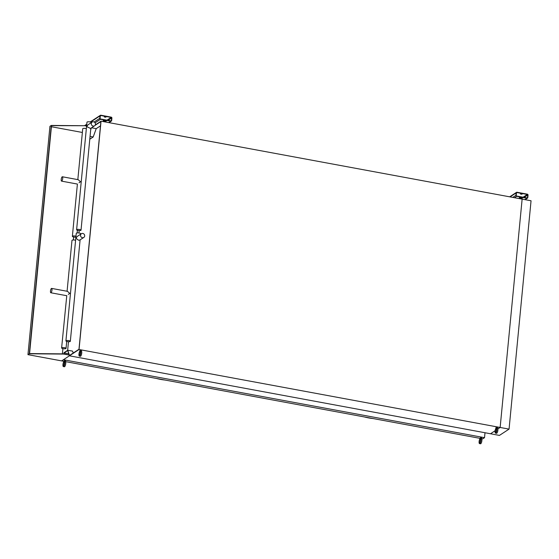 <?xml version="1.0" encoding="UTF-8"?>
<svg xmlns="http://www.w3.org/2000/svg" width="559" height="559" viewBox="0 0 559 559"><rect width="100%" height="100%" fill="white"/><g stroke="black" fill="none" stroke-linecap="round" stroke-linejoin="round"><path stroke-width="0.84" d="M79.05 349.508L500.144 427.46L522.134 199.123L500.144 427.46L497.873 428.949L500.144 427.46L509.06 429.116L499.432 435.412L69.421 355.81L79.05 349.508L101.039 121.17L95.289 124.93M490.516 433.763L495.148 430.73L490.516 433.763M68.757 353.791L64.089 352.925L67.695 350.563L69.106 354.86M63.992 353.91L64.089 352.925M479.524 443.594A2.641 0.797 -79.5 0 0 480.74 441.365A2.641 0.797 -79.5 0 0 480.614 438.459L481.599 438.647L481.676 437.879L480.684 437.697L479.901 438.207L479.832 438.976A2.641 0.797 -79.5 0 0 479.098 441.792A2.641 0.797 -79.5 0 0 479.524 443.594L480.509 443.776A2.641 0.797 -79.5 0 0 481.732 441.547A2.641 0.797 -79.5 0 0 481.599 438.647L482.731 438.85L484.527 437.676L63.433 359.723L61.637 360.897L27.95 354.658L29.299 353.777L63.796 354.078L70.238 355.272L61.637 360.897L63.747 361.289M484.527 437.676L485.002 432.743M479.895 438.326L64.467 361.428L64.544 360.66L63.761 361.17L63.691 361.939A2.641 0.797 -79.5 0 0 62.95 364.761A2.641 0.797 -79.5 0 0 63.377 366.557A2.641 0.797 -79.5 0 0 64.599 364.328A2.641 0.797 -79.5 0 0 64.467 361.428M91.215 127.997L90.747 129.29M509.06 429.116L531.05 200.779L101.039 121.17M70.141 355.049L78.973 349.277L100.9 121.548L95.016 125.391M63.894 353.889L64.012 352.687L67.765 350.234L69.302 354.895M73.669 237.002L73.383 239.986M62.915 348.634L62.412 353.868L62.887 348.627M91.369 127.892L90.705 129.723M67.765 350.234L72.572 351.122L73.208 353.043M79.175 230.581L78.945 232.984M68.477 341.703L67.646 350.311M100.487 125.852L96.225 128.633L93.192 136.99L89.789 139.212M93.192 136.99L90.062 136.41M96.225 128.633L91.557 127.766M63.377 366.557L64.369 366.739A2.641 0.797 -79.5 0 0 65.592 364.517A2.641 0.797 -79.5 0 0 65.459 361.61L65.536 360.841L64.544 360.66M64.481 363.392A1.796 0.545 -79.5 0 0 64.229 364.713M64.026 362.232A1.796 0.545 -79.5 0 0 63.286 364.112A1.796 0.545 -79.5 0 0 63.53 365.726A1.796 0.545 -79.5 0 0 64.397 364.056A1.796 0.545 -79.5 0 0 64.187 362.19A1.796 0.545 -79.5 0 0 64.026 362.232M79.755 350.717L79.678 351.478A2.641 0.797 -79.5 0 0 78.945 354.301A2.641 0.797 -79.5 0 0 79.371 356.104A2.641 0.797 -79.5 0 0 80.594 353.875A2.641 0.797 -79.5 0 0 80.461 350.968L80.531 350.2L79.755 350.717M79.371 356.104L80.356 356.286A2.641 0.797 -79.5 0 0 81.579 354.057A2.641 0.797 -79.5 0 0 81.453 351.15L81.523 350.388L80.531 350.2M81.453 351.15L80.461 350.968M80.468 352.932A1.796 0.545 -79.5 0 0 80.223 354.259M80.014 351.779A1.796 0.545 -79.5 0 0 79.273 353.651A1.796 0.545 -79.5 0 0 79.525 355.272A1.796 0.545 -79.5 0 0 80.384 353.602A1.796 0.545 -79.5 0 0 80.175 351.737A1.796 0.545 -79.5 0 0 80.014 351.779M495.896 427.747L495.819 428.515A2.641 0.797 -79.5 0 0 495.085 431.338A2.641 0.797 -79.5 0 0 495.512 433.134A2.641 0.797 -79.5 0 0 496.734 430.912A2.641 0.797 -79.5 0 0 496.602 428.005L496.678 427.237L495.896 427.747M495.512 433.134L496.504 433.323A2.641 0.797 -79.5 0 0 497.727 431.094A2.641 0.797 -79.5 0 0 497.594 428.187L497.664 427.425L496.678 427.237M497.594 428.187L496.602 428.005M496.609 429.969A1.796 0.545 -79.5 0 0 496.364 431.289M496.161 428.816A1.796 0.545 -79.5 0 0 495.421 430.689A1.796 0.545 -79.5 0 0 495.665 432.303A1.796 0.545 -79.5 0 0 496.525 430.64A1.796 0.545 -79.5 0 0 496.322 428.774A1.796 0.545 -79.5 0 0 496.161 428.816M480.614 438.459L480.684 437.697M480.621 440.422A1.796 0.545 -79.5 0 0 480.377 441.75M480.167 439.269A1.796 0.545 -79.5 0 0 479.426 441.142A1.796 0.545 -79.5 0 0 479.678 442.763A1.796 0.545 -79.5 0 0 480.537 441.093A1.796 0.545 -79.5 0 0 480.328 439.227A1.796 0.545 -79.5 0 0 480.167 439.269M103.268 120.541A1.586 0.419 5.5 0 1 105.05 120.43A1.586 0.419 5.5 0 1 106.336 120.968A1.586 0.419 5.5 0 1 104.715 121.233A1.586 0.419 5.5 0 1 103.177 120.667A1.586 0.419 5.5 0 1 103.268 120.541M110.794 121.191L100.494 119.284A0.845 0.776 -123.2 0 1 99.782 118.326L100.012 115.888A0.845 0.776 -123.2 0 1 100.886 115.224L111.185 117.131A0.845 0.776 -123.2 0 1 111.905 118.089L111.667 120.527A0.845 0.776 -123.2 0 1 110.794 121.191L108.663 122.582M105.749 116.971L104.519 116.852M100.858 115.524L111.157 117.432A0.531 0.482 -123.2 0 1 111.604 118.033L111.374 120.471A0.531 0.482 -123.2 0 1 110.829 120.884L100.522 118.976A0.531 0.482 -123.2 0 1 100.075 118.382L100.313 115.944A0.531 0.482 -123.2 0 1 100.858 115.524L100.32 115.874M105.91 117.208L104.274 116.978L105.91 117.208M106.238 120.807A1.586 0.419 5.5 0 1 104.743 120.933A1.586 0.419 5.5 0 1 103.303 120.52M519.416 197.579A1.586 0.419 5.5 0 1 521.191 197.467A1.586 0.419 5.5 0 1 522.476 198.005A1.586 0.419 5.5 0 1 520.862 198.27A1.586 0.419 5.5 0 1 519.318 197.704A1.586 0.419 5.5 0 1 519.416 197.579M526.941 198.228L516.635 196.321A0.845 0.776 -123.2 0 1 515.922 195.357L516.153 192.925A0.845 0.776 -123.2 0 1 517.026 192.261L527.333 194.169A0.845 0.776 -123.2 0 1 528.045 195.126L527.808 197.558A0.845 0.776 -123.2 0 1 526.941 198.228L524.81 199.619M521.889 194.008L520.66 193.889M516.998 192.562L527.305 194.469A0.531 0.482 -123.2 0 1 527.745 195.07L527.514 197.509A0.531 0.482 -123.2 0 1 526.969 197.921L516.663 196.013A0.531 0.482 -123.2 0 1 516.216 195.412L516.453 192.981A0.531 0.482 -123.2 0 1 516.998 192.562L516.467 192.911M522.05 194.246L520.422 194.015L522.05 194.246M522.385 197.844A1.586 0.419 5.5 0 1 520.89 197.963A1.586 0.419 5.5 0 1 519.444 197.558M27.95 354.658L49.94 126.32L51.288 125.44L85.786 125.74L51.519 125.642L29.571 353.574L63.817 353.875L70.238 355.272M73.634 236.995L73.348 239.986M51.288 125.44L29.299 353.777M85.765 125.943L86.589 126.096M85.786 125.74L86.61 125.894M82.369 132.469L51.414 126.739M77.827 179.628L82.725 128.759A2.222 0.587 5.5 0 1 84.018 128.353A2.222 0.587 5.5 0 1 86.345 128.647M75.898 237.135A2.222 0.587 5.5 0 1 73.564 236.981A2.222 0.587 5.5 0 1 72.37 236.331A2.222 0.587 5.5 0 1 73.662 235.926A2.222 0.587 5.5 0 1 75.989 236.219M72.37 236.331L77.401 184.065L61.567 181.13A2.222 0.671 -79.5 0 0 62.629 179.076A2.222 0.671 -79.5 0 0 62.377 176.77A2.222 0.671 -79.5 0 0 62.175 176.819A2.222 0.671 -79.5 0 0 61.259 179.132A2.222 0.671 -79.5 0 0 61.567 181.13M79.057 182.737L80.552 181.766L78.211 179.698L62.377 176.77M76.611 229.756A2.222 0.587 5.5 0 1 78.875 229.386A2.222 0.587 5.5 0 1 81.027 230.182A2.222 0.587 5.5 0 1 78.071 230.455A2.222 0.587 5.5 0 1 76.611 229.756L86.966 122.183A2.222 0.587 5.5 0 1 89.174 121.806A2.222 0.587 5.5 0 1 91.39 122.575M92.144 122.086L88.084 124.734L86.659 126.579L90.516 128.451L94.576 125.796A2.222 2.033 56.8 0 0 93.563 121.806A2.222 2.033 56.8 0 0 91.655 125.055A2.222 2.033 56.8 0 0 94.576 125.796M75.598 240.279A2.222 0.587 -174.5 0 0 72.104 240.223A2.222 0.587 -174.5 0 0 71.978 240.391L67.08 291.26M68.31 294.369L69.805 293.398L67.464 291.33L51.624 288.402A2.222 0.671 -79.5 0 0 51.428 288.451A2.222 0.671 -79.5 0 0 50.513 290.764A2.222 0.671 -79.5 0 0 50.82 292.762A2.222 0.671 -79.5 0 0 51.882 290.708A2.222 0.671 -79.5 0 0 51.624 288.402M61.749 347.796A2.222 0.587 -174.5 0 0 61.616 347.964A2.222 0.587 -174.5 0 0 63.775 348.76A2.222 0.587 -174.5 0 0 66.039 348.39A2.222 0.587 -174.5 0 0 64.236 347.635A2.222 0.587 -174.5 0 0 61.749 347.796M61.616 347.964L66.773 295.627M81.397 233.718L77.338 236.366L75.912 238.211L78.533 240.237L79.769 240.084L83.822 237.428A2.222 2.033 56.8 0 0 83.654 233.795A2.222 2.033 56.8 0 0 80.908 236.688A2.222 2.033 56.8 0 0 83.822 237.428M80.643 234.207L80.685 233.732A2.222 0.587 -174.5 0 0 79.224 233.033A2.222 0.587 -174.5 0 0 76.269 233.306L65.913 340.878A2.222 0.587 -174.5 0 0 68.065 341.675A2.222 0.587 -174.5 0 0 70.329 341.304A2.222 0.587 -174.5 0 0 68.869 340.606A2.222 0.587 -174.5 0 0 65.913 340.878M373 418.537A52.853 48.409 -123.2 0 1 364.398 416.944M164.926 380.015A52.853 48.409 -123.2 0 1 156.324 378.422M100.494 119.284L95.065 122.833M111.157 117.432L106.972 120.171M100.012 115.888L90.572 122.065M86.736 124.566L84.954 125.733M99.782 118.326L94.143 122.009M111.604 118.033L108.034 120.367M111.374 120.471L110.752 120.87M516.635 196.321L514.504 197.711M527.305 194.469L523.119 197.208M516.153 192.925L510.081 196.894M515.922 195.357L512.806 197.397M527.745 195.07L524.181 197.404M527.514 197.509L526.899 197.907M373.678 418.663L363.343 416.748M165.604 380.141L155.269 378.226M100.34 115.329L90.195 121.96M86.771 124.203L84.437 125.733M111.339 121.086L108.963 122.638M516.488 192.366L509.675 196.817M527.479 198.124L525.104 199.675M77.156 232.928L77.408 230.294M81.027 230.182L90.844 128.235M66.71 341.423L66.039 348.39M66.654 295.697L50.82 292.762M80.098 239.867L70.329 341.304"/></g></svg>
